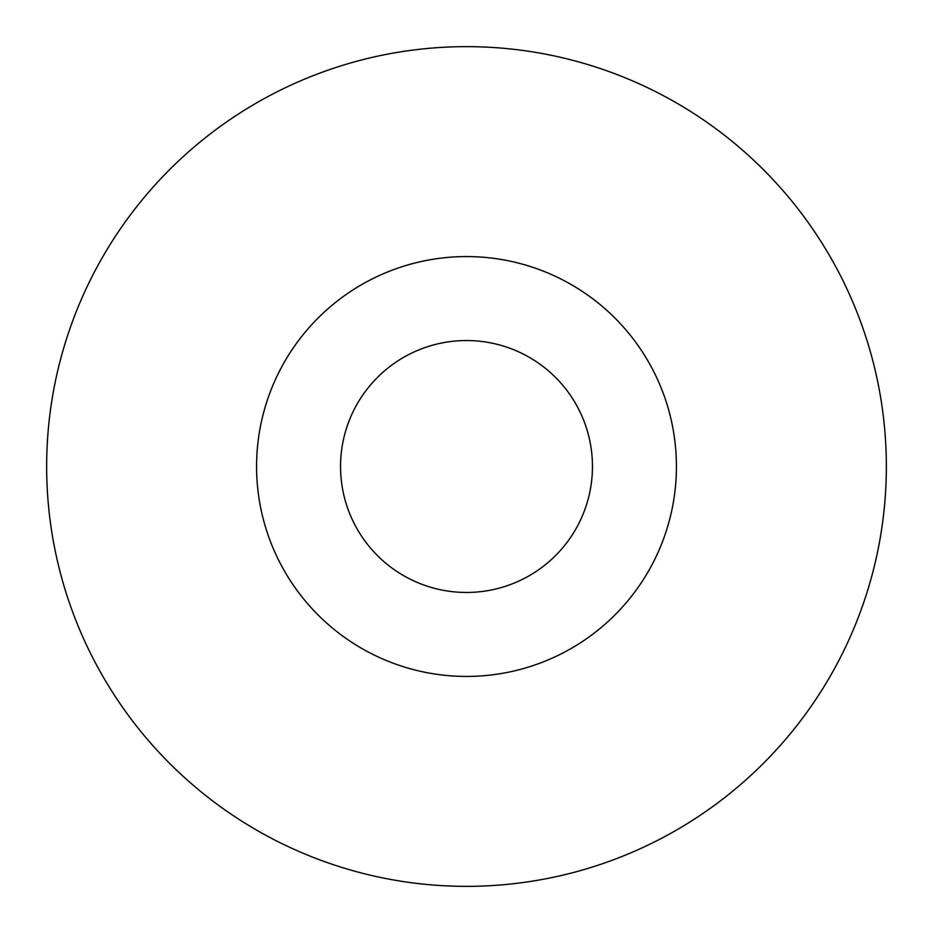 <?xml version="1.0" encoding="UTF-8"?>
<svg xmlns="http://www.w3.org/2000/svg" width="933" height="933" viewBox="0 0 933 933"><rect width="100%" height="100%" fill="white"/><g stroke="black" fill="none" stroke-linecap="round" stroke-linejoin="round"><path stroke-width="1.4" d="M256.575 466.5A209.925 209.925 0 0 0 466.5 676.425A209.925 209.925 0 0 0 676.425 466.5A209.925 209.925 0 0 0 466.5 256.575A209.925 209.925 0 0 0 256.575 466.5M886.35 466.5A419.85 419.85 0 0 0 466.5 46.65A419.85 419.85 0 0 0 46.65 466.5A419.85 419.85 0 0 0 466.5 886.35A419.85 419.85 0 0 0 886.35 466.5M340.545 466.5A125.955 125.955 0 0 0 466.5 592.455A125.955 125.955 0 0 0 592.455 466.5A125.955 125.955 0 0 0 466.5 340.545A125.955 125.955 0 0 0 340.545 466.5"/></g></svg>

